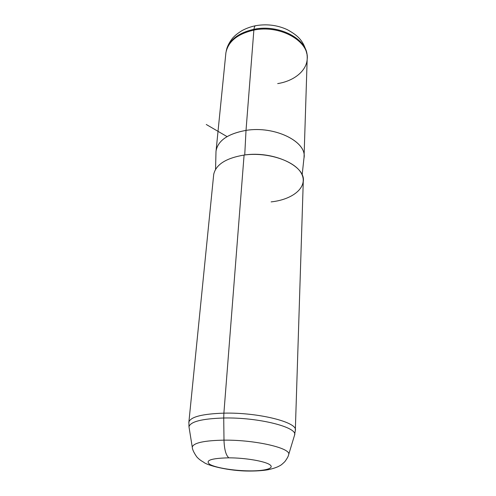 <?xml version="1.0" encoding="UTF-8"?>
<svg xmlns="http://www.w3.org/2000/svg" width="496" height="496" viewBox="0 0 496 496"><rect width="100%" height="100%" fill="white"/><g stroke="black" fill="none" stroke-linecap="round" stroke-linejoin="round"><path stroke-width="0.74" d="M277.686 83.595C294.525 80.991 307.619 70.097 307.216 57.555C307.985 40.244 279.205 24.664 253.865 30.101L246.016 130.392C228.296 133.604 218.327 140.287 216.107 150.443L225.891 52.83C228.148 41.49 237.472 33.914 253.865 30.101C280.277 24.403 309.808 41.534 307.167 59.371L304.036 157.517C306.826 141.571 274.617 125.624 246.016 130.392L253.865 30.101C238.508 33.585 229.301 40.56 226.238 51.038L226.424 50.183C229.481 39.723 238.663 32.755 253.964 29.283L253.865 30.101L253.964 29.283C278.808 23.951 307.173 38.905 307.117 55.955C307.173 38.905 278.808 23.951 253.964 29.283C254.293 26.827 254.932 25.625 255.88 25.662C254.932 25.625 254.293 26.827 253.964 29.283C238.663 32.755 229.481 39.723 226.424 50.183L226.219 51.113L226.424 50.183C227.608 44.212 232.698 37.752 233.802 36.915C234.682 36.103 235.538 34.726 241.905 30.671C246.053 28.421 250.542 26.778 255.384 25.761M215.549 169.365L216.002 151.274C217.719 140.721 227.72 133.759 246.016 130.392L244.739 154.975L246.016 130.392C275.224 125.507 307.83 142.216 303.936 158.348L302.151 174.958M271.132 201.891C292.907 199.59 308.016 187.24 301.859 174.307C296.075 161.336 268.144 151.671 244.088 155.056L223.888 413.156C202.504 413.869 190.842 416.795 188.902 421.947L188.827 422.772L188.902 421.947C190.842 416.795 202.504 413.869 223.888 413.156L244.088 155.056C273.222 150.555 306.094 166.141 303.267 181.548L295.318 430.509C298.487 422.487 258.602 412.244 223.888 413.156C258.602 412.244 298.487 422.487 295.318 430.509L294.519 435.29C298.691 427.496 258.732 417.167 223.727 418.004L223.994 440.15C255.731 439.747 292.125 448.415 288.61 454.801L288.61 454.801C292.125 448.415 255.731 439.747 223.994 440.15C224.31 449.469 225.934 455.359 228.861 457.827C245.495 457.845 265.174 461.249 269.911 464.789C274.908 468.329 264.876 471.064 249.339 470.884C233.864 470.754 215.748 467.827 209.833 464.386C204.743 460.443 211.091 458.254 228.861 457.827C225.934 455.359 224.31 449.469 223.994 440.15C204.216 440.535 193.632 442.835 192.25 447.045C193.632 442.835 204.216 440.535 223.994 440.15L223.727 418.004C258.732 417.167 298.691 427.496 294.519 435.29L288.61 454.801C288.362 456.283 287.097 458.577 284.822 461.671C280.488 465.862 280.593 465.205 278.175 466.6C276.061 467.492 274.3 468.267 268.981 469.545C266.154 470.239 258.137 471.107 249.643 471.051L249.339 470.884C264.876 471.064 274.908 468.329 269.911 464.789C265.174 461.249 245.495 457.845 228.861 457.827C211.091 458.254 204.743 460.443 209.833 464.386C215.748 467.827 233.864 470.754 249.339 470.884L251.001 471.057L249.643 471.051C228.148 471.175 206.311 465.081 203.602 462.148C200.874 460.685 198.586 458.912 196.745 456.828C193.812 452.594 192.312 449.333 192.25 447.045L188.976 426.796C190.39 421.625 201.971 418.698 223.727 418.004L223.888 413.156L223.727 418.004C201.971 418.698 190.39 421.625 188.976 426.796L188.902 421.947L213.714 174.344C215.921 164.529 226.046 158.1 244.088 155.056M227.063 136.611L206.268 124.484M306.906 54.064C303.626 39.606 296.627 34.943 287.333 29.673C277.431 25.135 266.947 23.802 255.88 25.662"/></g></svg>
